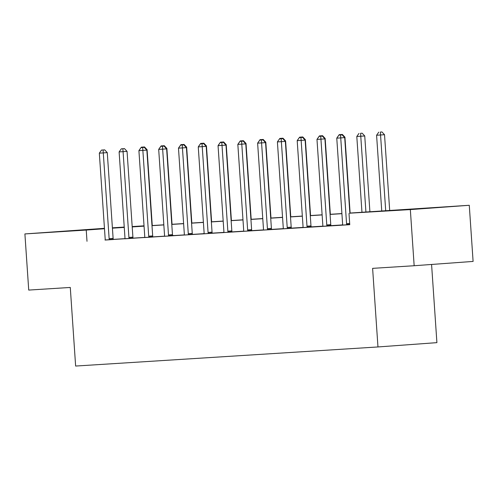 <?xml version="1.0" encoding="UTF-8"?>
<svg xmlns="http://www.w3.org/2000/svg" width="498" height="498" viewBox="0 0 498 498"><rect width="100%" height="100%" fill="white"/><g stroke="black" fill="none" stroke-linecap="round" stroke-linejoin="round"><path stroke-width="0.75" d="M408.634 209.509L433.204 207.784L408.634 209.509M65.145 231.203L89.715 229.478L65.145 231.203M431.579 264.457L436.908 342.643L377.97 346.95L75.634 366.049L70.28 287.452L28.728 290.079L24.9 233.936L104.456 228.327M112.399 227.823L124.239 227.076M132.182 226.571L144.028 225.824M349.845 213.063L469.272 205.282L410.333 209.59L349.857 213.175M410.333 209.59L414.162 265.733L473.1 261.425L469.272 205.282M105.078 239.968L349.764 224.691L348.998 213.468M342.531 224.915L330.996 225.644M322.741 226.16L311.206 226.889M302.958 227.412L291.423 228.14M283.169 228.663L271.634 229.391M263.386 229.914L251.851 230.642M243.597 231.159L232.062 231.894M223.814 232.41L212.279 233.139M204.024 233.662L192.489 234.39M184.241 234.913L172.706 235.641M164.452 236.164L152.917 236.892M144.663 237.409L133.134 238.137M124.88 238.66L113.345 239.389M105.066 240.048L113.388 239.507M124.849 238.797L133.171 238.262M144.638 237.552L152.961 237.011M164.421 236.301L175.321 235.598L172.644 235.479A2.253 1.587 -94.2 0 1 172.476 234.651L166.625 148.871L162.647 149.157L168.492 234.944A2.253 1.587 -94.2 0 0 168.666 235.772L168.766 236.052M184.21 235.05L192.533 234.508M202.026 143.729L203.62 143.611L200.445 143.829L202.026 143.729L208.064 232.442L212.048 232.149L206.197 146.368L198.26 146.91L204.105 232.691A2.253 1.587 -94.2 0 1 204.049 233.537L201.416 233.992L212.322 233.263M221.815 142.478L223.403 142.36L220.228 142.577L221.815 142.478L227.854 231.19L231.831 230.898L225.986 145.117L218.049 145.659L223.895 231.439A2.253 1.587 -94.2 0 1 223.839 232.286L221.199 232.74L232.105 232.012M243.566 231.302L251.895 230.761M263.355 230.051L271.678 229.51M283.138 228.8L291.467 228.265M302.927 227.549L313.827 226.851L311.15 226.733A2.253 1.587 -94.2 0 1 310.976 225.899L305.131 140.119L301.147 140.411L306.998 226.192A2.253 1.587 -94.2 0 0 307.166 227.026L307.266 227.306M322.71 226.304L331.039 225.762M349.87 213.405L344.703 137.622L336.766 138.164L342.612 223.944A2.253 1.587 -94.2 0 1 342.556 224.791L339.916 225.239L349.758 224.617M414.162 265.733L372.61 268.354L377.97 346.95M87.001 241.293L86.235 230.064L24.9 233.936M104.48 228.731L86.235 230.064M341.914 213.673L330.068 214.426M322.125 214.924L310.279 215.671M302.342 216.176L290.496 216.923M282.553 217.427L270.707 218.174M262.77 218.678L250.924 219.425M242.98 219.923L231.134 220.67M223.197 221.174L211.351 221.921M203.408 222.425L191.562 223.172M183.625 223.677L171.779 224.424M163.836 224.922L151.99 225.675M144.053 226.173L132.207 226.92M124.263 227.424L112.417 228.171M124.251 227.281L121.282 227.499L124.257 227.312M132.2 226.814L144.04 226.061M151.983 225.563L163.83 224.816M171.773 224.312L183.613 223.565M191.556 223.06L203.402 222.313M211.345 221.809L223.185 221.062M231.128 220.564L242.974 219.817M250.917 219.313L262.757 218.566M270.7 218.062L282.547 217.315M290.49 216.811L302.33 216.064M310.273 215.566L322.119 214.812M330.062 214.314L341.902 213.567M144.028 225.837L132.188 226.702M109.137 238.691L113.114 238.399L107.269 152.618L103.285 152.911L109.137 238.691A2.253 1.587 -94.2 0 0 109.305 239.519L109.404 239.799M103.092 149.979L104.686 149.861L101.511 150.079L103.092 149.979L103.285 152.911L99.326 153.16L105.178 238.94A2.253 1.587 -94.2 0 1 105.122 239.787L105.059 240.073M113.114 238.399A2.253 1.587 -94.2 0 0 113.289 239.233L113.395 239.532M107.269 152.618L104.686 149.861M101.511 150.079L99.326 153.16M152.264 225.544L147.091 149.705L146.493 149.749M142.914 147.066L144.507 146.947L141.332 147.165L142.914 147.066L142.938 147.445M139.154 150.247L141.332 147.165M144.507 146.947L147.091 149.705M128.92 237.44L132.904 237.148L127.052 151.367L123.074 151.66L128.92 237.44A2.253 1.587 -94.2 0 0 129.094 238.274L129.194 238.548M122.882 148.728L124.475 148.609L121.3 148.827L122.882 148.728L123.074 151.66L119.115 151.909L124.961 237.689A2.253 1.587 -94.2 0 1 124.905 238.536L124.842 238.828M132.904 237.148A2.253 1.587 -94.2 0 0 133.072 237.982L133.184 238.287M127.052 151.367L124.475 148.609M121.3 148.827L119.115 151.909M148.709 236.189L152.687 235.896L146.842 150.116L142.858 150.408L148.709 236.189A2.253 1.587 -94.2 0 0 148.877 237.023L148.977 237.303M142.665 147.476L144.258 147.358L141.083 147.576L142.665 147.476L142.858 150.408L138.905 150.657L144.75 236.438A2.253 1.587 -94.2 0 1 144.694 237.285L144.632 237.577M152.687 235.896A2.253 1.587 -94.2 0 0 152.861 236.731L152.967 237.036M146.842 150.116L144.258 147.358M141.083 147.576L138.905 150.657M162.454 146.225L164.047 146.113L160.873 146.325L162.454 146.225L162.647 149.157L158.688 149.406L164.533 235.193A2.253 1.587 -94.2 0 1 164.477 236.033L164.415 236.326M166.625 148.871L164.047 146.113M160.873 146.325L158.688 149.406M172.047 224.293L166.874 148.454L166.282 148.497M162.703 145.814L164.296 145.696L161.122 145.914L162.703 145.814L162.728 146.194M158.937 148.995L161.122 145.914M164.296 145.696L166.874 148.454M191.836 223.042L186.663 147.209L186.071 147.252M182.492 144.563L184.079 144.451L180.905 144.663L182.492 144.563L182.517 144.943M178.726 147.744L180.905 144.663M184.079 144.451L186.663 147.209M211.619 221.797L206.452 145.958L205.855 146.001M202.275 143.318L203.869 143.2L200.694 143.418L202.275 143.318L202.3 143.692M198.509 146.499L200.694 143.418M203.869 143.2L206.452 145.958M188.281 233.693L192.259 233.4L186.414 147.62L182.43 147.912L188.281 233.693A2.253 1.587 -94.2 0 0 188.449 234.521L188.549 234.801M182.237 144.98L183.83 144.862L180.656 145.08L182.237 144.98L182.43 147.912L178.477 148.161L184.322 233.942A2.253 1.587 -94.2 0 1 184.266 234.788L184.204 235.075M192.259 233.4A2.253 1.587 -94.2 0 0 192.433 234.228L192.539 234.533M186.414 147.62L183.83 144.862M180.656 145.08L178.477 148.161M231.408 220.546L226.235 144.706L225.644 144.75M222.064 142.067L223.652 141.949L220.477 142.167L222.064 142.067L222.089 142.447M218.298 145.248L220.477 142.167M223.652 141.949L226.235 144.706M208.064 232.442A2.253 1.587 -94.2 0 0 208.239 233.269L208.338 233.55M212.048 232.149A2.253 1.587 -94.2 0 0 212.216 232.983L212.329 233.288M206.197 146.368L203.62 143.611M200.445 143.829L198.26 146.91M251.191 219.294L246.024 143.455L245.427 143.499M241.847 140.816L243.441 140.697L240.266 140.915L241.847 140.816L241.872 141.195M238.081 143.997L240.266 140.915M243.441 140.697L246.024 143.455M227.854 231.19A2.253 1.587 -94.2 0 0 228.022 232.024L228.121 232.305M231.831 230.898A2.253 1.587 -94.2 0 0 232.006 231.732L232.112 232.037M225.986 145.117L223.403 142.36M220.228 142.577L218.049 145.659M270.98 218.043L265.808 142.204L265.216 142.247M261.637 139.565L263.224 139.452L260.049 139.664L261.637 139.565L261.662 139.944M257.871 142.745L260.049 139.664M263.224 139.452L265.808 142.204M247.637 229.939L251.621 229.653L245.769 143.866L241.791 144.159L247.637 229.939A2.253 1.587 -94.2 0 0 247.811 230.773L247.911 231.053M241.598 141.227L243.192 141.115L240.017 141.326L241.598 141.227L241.791 144.159L237.832 144.408L243.684 230.194A2.253 1.587 -94.2 0 1 243.622 231.035L243.559 231.327M251.621 229.653A2.253 1.587 -94.2 0 0 251.789 230.481L251.901 230.786M245.769 143.866L243.192 141.115M240.017 141.326L237.832 144.408M290.764 216.798L285.597 140.959L284.999 141.002M281.42 138.32L283.013 138.201L279.839 138.419L281.42 138.32L281.445 138.693M277.654 141.5L279.839 138.419M283.013 138.201L285.597 140.959M267.426 228.694L271.404 228.401L265.559 142.621L261.575 142.907L267.426 228.694A2.253 1.587 -94.2 0 0 267.594 229.522L267.694 229.802M261.388 139.982L262.975 139.863L259.8 140.081L261.388 139.982L261.575 142.907L257.622 143.163L263.467 228.943A2.253 1.587 -94.2 0 1 263.411 229.79L263.349 230.076M271.404 228.401A2.253 1.587 -94.2 0 0 271.578 229.229L271.69 229.534M265.559 142.621L262.975 139.863M259.8 140.081L257.622 143.163M310.553 215.547L305.38 139.708L304.788 139.751M301.209 137.068L302.803 136.95L299.622 137.168L301.209 137.068L301.234 137.448M297.443 140.249L299.622 137.168M302.803 136.95L305.38 139.708M287.209 227.443L291.193 227.15L285.348 141.37L281.364 141.662L287.209 227.443A2.253 1.587 -94.2 0 0 287.383 228.271L287.483 228.551M281.171 138.73L282.764 138.612L279.59 138.83L281.171 138.73L281.364 141.662L277.405 141.911L283.256 227.692A2.253 1.587 -94.2 0 1 283.194 228.538L283.138 228.825M291.193 227.15A2.253 1.587 -94.2 0 0 291.367 227.984L291.473 228.289M285.348 141.37L282.764 138.612M279.59 138.83L277.405 141.911M330.336 214.296L325.169 138.456L324.572 138.5M320.992 135.817L322.586 135.699L319.411 135.917L320.992 135.817L321.017 136.197M317.226 138.998L319.411 135.917M322.586 135.699L325.169 138.456M300.96 137.479L302.547 137.361L299.373 137.579L300.96 137.479L301.147 140.411L297.194 140.66L303.039 226.441A2.253 1.587 -94.2 0 1 302.983 227.287L302.921 227.58M305.131 140.119L302.547 137.361M299.373 137.579L297.194 140.66M350.125 213.044L344.952 137.205L344.361 137.249M340.781 134.566L342.375 134.454L339.194 134.665L340.781 134.566L340.806 134.946M337.015 137.747L339.194 134.665M342.375 134.454L344.952 137.205M326.781 224.94L330.765 224.654L324.92 138.867L320.936 139.16L326.781 224.94A2.253 1.587 -94.2 0 0 326.956 225.775L327.055 226.055M320.743 136.228L322.337 136.116L319.162 136.328L320.743 136.228L320.936 139.16L316.977 139.409L322.829 225.196A2.253 1.587 -94.2 0 1 322.766 226.036L322.71 226.329M330.765 224.654A2.253 1.587 -94.2 0 0 330.94 225.482L331.046 225.787M324.92 138.867L322.337 136.116M319.162 136.328L316.977 139.409M369.908 211.799L364.741 135.96L356.798 136.502L361.965 212.297M365.924 212.048L360.564 133.315L362.158 133.203L360.564 133.315M356.798 136.502L358.983 133.42M362.158 133.203L364.741 135.96M340.532 134.977L342.12 134.865L338.945 135.083L340.532 134.977L346.571 223.695A2.253 1.587 -94.2 0 0 346.739 224.523L346.838 224.803M344.703 137.622L342.12 134.865M338.945 135.083L336.766 138.164M389.691 210.492L384.524 134.709L376.588 135.251L381.754 211.046M385.707 210.785L380.354 132.07L381.947 131.951L380.354 132.07M376.588 135.251L378.766 132.169M381.947 131.951L384.524 134.709M109.305 239.519L113.289 239.233M129.094 238.274L133.072 237.982M148.877 237.023L152.861 236.731M168.492 234.944L172.476 234.651M168.666 235.772L172.644 235.479M188.449 234.521L192.433 234.228M208.239 233.269L212.216 232.983M228.022 232.024L232.006 231.732M247.811 230.773L251.789 230.481M267.594 229.522L271.578 229.229M287.383 228.271L291.367 227.984M306.998 226.192L310.976 225.899M307.166 227.026L311.15 226.733M326.956 225.775L330.94 225.482M346.571 223.695L349.683 223.465M346.739 224.523L349.739 224.305"/></g></svg>
